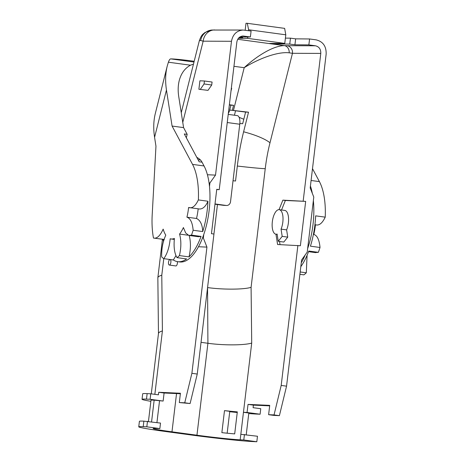 <?xml version="1.0" encoding="UTF-8"?>
<svg xmlns="http://www.w3.org/2000/svg" width="465" height="465" viewBox="0 0 465 465"><rect width="100%" height="100%" fill="white"/><g stroke="black" fill="none" stroke-linecap="round" stroke-linejoin="round"><path stroke-width="0.7" d="M233.029 180.722A32.434 1.128 -173.2 0 0 235.534 181.025L237.324 166.034A118.412 50.046 97.7 0 1 243.608 131.793L248.525 112.199L245.607 112.071L242.678 123.731L239.847 123.463M315.456 224.723C318.961 225.938 322.222 223.409 325.227 217.149L315.648 215.847A52.812 22.32 97.7 0 1 310.428 246.177L320.013 247.479C319.327 239.876 317.258 235.517 313.794 234.401A31.207 13.189 -82.3 0 0 315.456 224.723L314.939 224.653M315.194 252.576L318.356 252.332L308.777 251.036A52.812 22.32 97.7 0 1 300.803 266.695M281.058 229.117L282.191 236.371L278.25 241.294L277.117 234.046A12.375 5.231 -82.3 0 1 275.914 234.197A12.375 5.231 -82.3 0 1 272.397 221.23A12.375 5.231 -82.3 0 1 279.244 209.669A12.375 5.231 -82.3 0 1 282.923 216.649A12.375 5.231 -82.3 0 1 281.058 229.117L286.614 229.873L287.748 237.121L283.807 242.05L278.25 241.294M307.086 255.273L306.307 272.798A52.812 22.32 -82.3 0 1 303.883 274.856L299.896 274.315M306.307 272.798L300.175 271.967M313.416 234.348L313.794 234.401M312.317 193.347A52.812 22.32 -82.3 0 0 310.428 186M307.638 248.595A52.812 22.32 -82.3 0 0 313.364 200.572L307.22 252.111L301.611 259.958L286.556 386.165L279.407 415.652L274.042 414.925L281.191 385.439L286.556 386.165M301.274 262.754A52.812 22.32 -82.3 0 0 305.209 254.925M318.356 252.332A52.812 22.32 -82.3 0 0 320.013 247.479M312.497 168.656L319.414 181.617A52.812 22.32 97.7 0 1 325.227 217.149M279.244 209.669L284.801 210.424A12.375 5.231 97.7 0 1 288.486 217.405A12.375 5.231 97.7 0 1 286.614 229.873M287.748 237.121L282.191 236.371M281.546 209.982L285.359 200.485L282.871 200.142L305.674 201.38L300.378 245.753L277.576 244.514L275.966 234.203M279.052 209.651L282.871 200.142M279.541 241.469L280.035 244.625M279.407 415.652L273.984 415.414L268.619 414.681L274.042 414.925M248.031 404.405L247.072 412.455L260.104 414.222L260.76 408.718L253.094 407.677L253.402 405.131L248.031 404.405L269.729 405.364L268.619 414.681M253.402 405.131L269.671 405.852M315.462 45.791L287.091 45.698A6.83 6.179 -89.8 0 1 292.462 53.306L320.786 53.399C320.902 49.244 319.13 46.703 315.462 45.791L308.865 44.896L309.574 38.967L316.171 39.862C323.047 41.577 326.378 46.331 326.151 54.132L310.196 187.959L313.782 197.055L313.364 200.572M285.359 200.485L305.674 201.38M237.162 115.605A8.533 3.61 97.7 0 1 237.301 115.616A8.533 3.61 97.7 0 1 239.766 124.231L227.245 122.533M246.235 434.717L248.822 413.019L243.457 412.292L240.829 434.316L257.476 436.246L256.82 441.75L243.794 439.983L244.445 434.473M223.915 205.367L226.188 205.454A4.266 3.865 92.5 0 0 226.507 205.483A4.266 3.865 92.5 0 0 230.524 201.734L239.766 124.231M224.49 410.624L221.863 432.648A32.434 1.128 -173.2 0 0 234.691 433.897L237.319 411.874A32.434 1.128 6.8 0 1 224.49 410.624L229.774 411.345L227.164 433.2M201.037 342.333L207.913 343.269C223.351 345.472 244.334 345.379 251.71 343.065L251.088 287.335C243.753 289.631 222.979 289.747 207.564 287.573L207.913 343.269L196.951 435.211A32.434 1.128 -173.2 0 0 240.173 439.82L243.794 439.983M196.951 435.211L171.98 431.822A32.434 1.128 -173.2 0 1 153.159 428.538A32.434 1.128 -173.2 0 1 156.24 428.428L159.855 428.585L146.824 426.818L143.208 426.661A46.948 1.633 6.8 0 0 138.75 426.824A46.948 1.633 6.8 0 0 165.604 431.52L191.034 434.967A46.948 1.633 6.8 0 0 253.204 441.587L256.82 441.75M248.763 413.548A46.948 1.633 6.8 0 0 256.488 414.059L260.104 414.222M239.103 117.331L243.8 119.249M287.091 45.698L284.435 45.628C273.217 45.646 256.267 56.381 244.201 67.692C258.063 59.032 277.245 51.441 289.201 52.818L292.462 53.306L269.991 142.79A32.434 7.504 14.1 0 0 243.608 131.793M237.725 39.287L284.435 45.628A6.83 5.539 -87.7 0 1 289.201 52.818M214.975 204.193L217.457 204.53A32.434 1.128 -173.2 0 0 223.566 205.338M159.855 428.585L160.512 423.08L143.865 421.151A46.948 1.633 -173.2 0 0 139.407 421.319L138.75 426.824M237.243 412.502A46.948 1.633 6.8 0 1 229.727 411.723M147.143 393.623A46.948 1.633 -173.2 0 0 142.691 393.785L142.034 399.296A46.948 1.633 6.8 0 1 146.487 399.127L150.102 399.29L150.759 393.785L147.143 393.623L146.487 399.127M150.759 393.785L158.425 394.826L158.728 392.286L180.426 393.245L179.316 402.562L184.739 402.8L191.888 373.314L206.937 247.107L203.35 238.01L203.769 234.494A52.812 22.32 -82.3 0 0 209.494 186.471L209.913 182.954L215.522 175.107L231.483 41.28L203.159 41.182L200.677 40.502L199.351 40.699L181.257 112.728M180.368 393.733L164.093 393.012L163.134 401.057L154.153 400.167A38.409 1.337 -173.2 0 0 150.991 400.156L148.451 421.447M163.134 401.057L150.102 399.29M150.852 401.312A46.948 1.633 6.8 0 1 142.034 399.296M247.072 412.455L243.457 412.292L251.71 343.065M226.188 205.454L215.01 203.937M320.786 53.399L303.18 201.043M297.891 245.415L281.191 385.439M245.607 112.071L229.704 110.031L248.525 112.199M309.574 38.967L295.635 38.851L294.926 44.785L289.753 44.082L273.554 43.948L269.717 43.431L284.772 43.402L285.795 34.811L248.618 29.766L248.508 30.678M308.865 44.896L294.926 44.785M295.635 38.851L290.462 38.153L289.753 44.082M290.462 38.153L285.4 38.113M273.618 43.425L273.554 43.948M245.171 30.225L246.002 23.25L247.31 23.314L284.638 28.377L285.795 34.811M284.772 43.402L247.595 38.357L238.411 38.281M239.463 37.252L242.608 37.682L238.964 37.688M231.483 41.28C232.837 34.34 236.714 30.591 243.119 30.039L251.088 31.027L250.385 36.956L239.859 36.973M250.385 36.956L243.056 36.014C239.638 36.305 237.569 38.304 236.848 42.007L219.242 189.65L216.725 189.54M247.758 36.962L247.595 38.357M248.618 29.766L247.31 23.314M228.321 113.495L229.96 110.071M188.592 207.506L198.171 208.808A31.207 13.189 97.7 0 1 196.509 218.48L186.924 217.184A31.207 13.189 97.7 0 0 188.592 207.506C192.097 208.715 195.358 206.187 198.363 199.927A52.812 22.32 97.7 0 0 192.551 164.395L172.085 126.056L166.458 90.018C165.151 81.445 165.401 73.493 167.208 66.17L168.394 62.205C169.179 59.962 169.987 58.857 170.818 58.892C174.677 58.945 182.472 59.729 194.184 61.258M186.326 137.75L187.18 134.35L183.582 127.613L178.729 96.505C177.851 90.791 178.019 85.49 179.228 80.608C181.123 73.377 184.872 68.239 190.476 65.199L193.469 64.124M171.98 431.822L176.543 393.564M196.8 157.373A53.562 22.634 97.7 0 1 200.525 160.065A21.338 9.021 97.7 0 1 202.025 162.169L199.154 161.779L184.303 133.961L187.18 134.35M209.494 186.471A52.812 22.32 -82.3 0 0 209.064 182.919A52.812 22.32 -82.3 0 0 204.048 165.959L202.025 162.169M174.375 239.417L171.05 238.969A31.207 13.189 97.7 0 0 174.398 238.446C173.567 247.02 174.445 253.413 177.02 257.633L186.605 258.935A52.812 22.32 97.7 0 1 177.723 261.679L179.641 261.935A52.812 22.32 -82.3 0 0 202.502 237.975A52.812 22.32 -82.3 0 0 203.769 234.494M167.208 66.17L155.322 113.477C153.514 120.807 153.264 128.753 154.578 137.326L155.961 146.208L152.195 214.853A52.812 22.32 97.7 0 0 153.473 238.057C156.938 238.824 160.163 235.842 163.163 229.106A31.207 13.189 97.7 0 0 165.79 235.133C162.773 241.876 161.413 249.147 161.715 256.947A52.812 22.32 97.7 0 0 163.773 258.656L173.358 259.958L175.968 255.587M164.285 239.463L153.473 238.057M171.05 238.969A31.207 13.189 97.7 0 1 170.173 238.778C169.365 247.304 167.231 253.931 163.773 258.656L161.785 275.216L162.407 330.946L154.851 394.337M186.924 217.184C190.423 218.352 192.498 222.706 193.144 230.256A52.812 22.32 97.7 0 1 191.493 235.116L188.837 235.453L185.686 232.977L183.408 227.536A31.207 13.189 97.7 0 1 179.56 234.069C181.315 240.399 181.274 247.566 179.444 255.581A52.812 22.32 97.7 0 1 177.02 257.633M177.351 261.621A2.773 1.174 97.7 0 1 177.089 264.533A2.773 1.174 97.7 0 1 175.834 265.939L169.318 265.056A2.773 1.174 97.7 0 1 168.516 262.254A2.773 1.174 97.7 0 1 170.062 259.557A2.773 1.174 97.7 0 1 170.853 262.463A2.773 1.174 97.7 0 1 169.318 265.056M198.491 246.735L206.937 247.107M207.413 174.747L215.522 175.107M198.886 89.263L208 90.367L198.886 89.263L199.898 80.794L204.414 80.997L204.065 83.962L200.334 89.327M208 90.367L211.726 85.002L212.081 82.038L204.414 80.997M219.242 189.65L216.754 189.313L211.459 233.686L213.952 234.023L197.253 374.046L190.104 403.533L184.739 402.8M179.316 402.562L190.104 403.533M181.635 111.228L181.054 111.426M172.085 126.056L183.582 127.613M191.888 373.314L197.253 374.046M163.523 241.62A52.812 22.32 97.7 0 1 163.058 239.365M177.723 261.679A52.812 22.32 97.7 0 1 173.358 259.958M189.133 235.325C190.888 241.626 190.853 248.81 189.023 256.878A52.812 22.32 97.7 0 0 201.078 236.418L198.416 236.726L188.837 235.424M196.492 218.469C199.642 219.846 202.397 223.746 202.728 231.558A52.812 22.32 97.7 0 0 207.948 201.229C205.112 207.954 201.403 209.628 198.148 208.808M198.363 199.927L207.948 201.229M193.144 230.256L202.728 231.558M191.493 235.116L201.078 236.418M187.843 235.191L179.56 234.069M179.444 255.581L189.023 256.878M202.502 237.975L203.35 238.01M209.913 182.954L209.064 182.919M164.093 393.012L158.728 392.286M147.481 421.313L146.824 426.818M151.276 393.855L158.478 333.486C158.612 332.533 159.919 331.685 162.407 330.946M154.153 400.167L151.567 421.865M159.518 400.9L156.932 422.598M158.466 333.562L157.85 277.756C157.984 276.803 159.297 275.954 161.785 275.216M242.608 37.682L242.695 36.973M200.677 40.502A12.805 12.386 -94.8 0 1 211.651 30.051M182.768 122.388L203.159 41.182A12.805 11.584 -89.8 0 1 214.586 29.94M211.726 85.002L204.065 83.962M231 91.064L231.698 88.292L231.338 88.24M231.332 88.274L231.698 88.292M232.349 110.153L233.564 105.311L229.367 104.741M229.704 110.031L230.919 105.189L233.564 105.311M230.919 105.189L229.338 104.98M234.436 115.227L235.54 110.815M319.414 181.617L311.085 180.484M240.173 439.82L240.829 434.316M269.991 142.79A89.623 37.874 -82.3 0 0 265.236 168.708A32.434 1.128 -173.2 0 1 237.324 166.034M251.088 287.335L265.236 168.708M217.457 204.53L213.941 234.023M233.5 110.304L244.201 67.692L233.953 66.303M242.317 36.055L243.788 36.061M170.818 58.892L193.992 62.037M168.394 62.205L190.476 65.199M166.458 90.018L154.578 137.326M198.061 159.733L200.525 160.065M192.551 164.395L204.048 165.959M143.208 426.661L143.865 421.151M308.539 251.67L315.7 252.646M277.169 234.366L275.914 234.197M237.301 115.616L228.216 114.384M226.507 205.483L223.909 205.367M173.439 260.016L170.062 259.557M162.442 239.283L157.85 277.756M243.114 30.039L211.808 30.039L204.955 32.492C202.897 34.41 201.641 34.236 199.357 40.688"/></g></svg>
